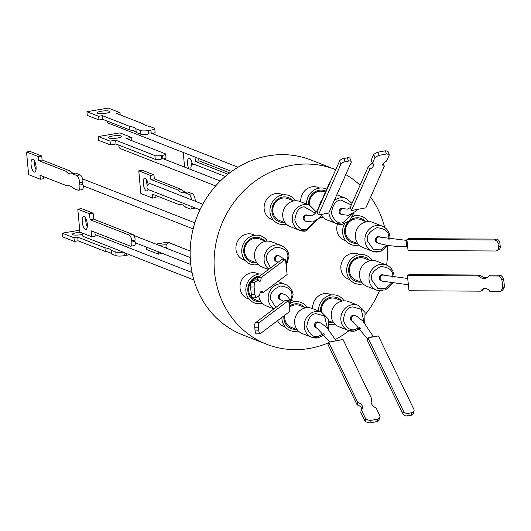 <?xml version="1.0" encoding="UTF-8"?>
<svg xmlns="http://www.w3.org/2000/svg" width="531" height="531" viewBox="0 0 531 531"><rect width="100%" height="100%" fill="white"/><g stroke="black" fill="none" stroke-linecap="round" stroke-linejoin="round"><path stroke-width="0.8" d="M283.076 194.884L281.47 194.253A13.481 12.299 111.4 0 0 264.166 209.108A13.481 12.299 111.4 0 0 271.633 219.356L273.239 219.987M355.737 215.759L354.131 215.128A13.481 12.299 111.4 0 0 353.228 214.823M337.49 223.943A13.481 12.299 111.4 0 0 336.827 229.983A13.481 12.299 111.4 0 0 344.294 240.238L345.9 240.868M331.629 294.944L330.023 294.313A13.481 12.299 111.4 0 0 312.679 308.67M254.893 235.233L253.287 234.602A13.481 12.299 111.4 0 0 235.983 249.457A13.481 12.299 111.4 0 0 243.45 259.712L245.056 260.336M335.068 169.435L311.133 160.057A93.868 85.624 111.4 0 0 190.669 263.482A93.868 85.624 111.4 0 0 242.66 334.862L266.595 344.241A93.868 85.624 -68.6 0 1 214.604 272.854A93.868 85.624 -68.6 0 1 335.068 169.435A93.868 85.624 -68.6 0 1 335.725 169.694M345.767 174.593A93.868 85.624 -68.6 0 1 360.071 185.2M370.611 197.12A93.868 85.624 -68.6 0 1 384.683 227.441M258.975 274.062L257.369 273.438A13.481 12.299 111.4 0 0 240.065 288.287A13.481 12.299 111.4 0 0 247.532 298.541L249.139 299.172M295.004 301.747L293.397 301.117A13.481 12.299 111.4 0 0 292.495 300.811M359.819 254.595L358.213 253.964A13.481 12.299 111.4 0 0 340.909 268.819A13.481 12.299 111.4 0 0 348.376 279.067L349.982 279.698M319.702 188.074L318.096 187.45A13.481 12.299 111.4 0 0 300.752 201.807M286.348 224.095A15.047 13.726 -68.6 0 1 270.013 212.227A15.047 13.726 -68.6 0 1 279.14 195.992A15.047 13.726 -68.6 0 1 295.488 200.764M359.009 244.977A15.047 13.726 -68.6 0 1 342.674 233.109A15.047 13.726 -68.6 0 1 344.539 223.757M352.524 216.575A15.047 13.726 -68.6 0 1 368.149 221.646M318.487 310.947A15.047 13.726 -68.6 0 1 328.297 295.807A15.047 13.726 -68.6 0 1 344.048 300.831M258.166 264.451A15.047 13.726 -68.6 0 1 241.831 252.577A15.047 13.726 -68.6 0 1 250.957 236.348A15.047 13.726 -68.6 0 1 267.305 241.12M262.248 303.281A15.047 13.726 -68.6 0 1 245.913 291.413A15.047 13.726 -68.6 0 1 262.4 274.089M298.283 330.966A15.047 13.726 -68.6 0 1 281.941 319.098A15.047 13.726 -68.6 0 1 281.855 317.425M291.791 302.564A15.047 13.726 -68.6 0 1 307.416 307.635M363.091 283.813A15.047 13.726 -68.6 0 1 346.756 271.938A15.047 13.726 -68.6 0 1 355.883 255.703A15.047 13.726 -68.6 0 1 372.231 260.482M306.56 204.077A15.047 13.726 -68.6 0 1 326.704 189.162M292.72 200.545A12.917 11.782 111.4 0 0 278.954 198.355A12.917 11.782 111.4 0 0 271.972 211.862A12.917 11.782 111.4 0 0 284.165 222.376M293.776 200.957L287.855 198.64A11.728 10.693 111.4 0 0 272.801 211.557A11.728 10.693 111.4 0 0 279.299 220.471L285.22 222.794M348.489 221.619A12.917 11.782 111.4 0 0 344.632 232.744A12.917 11.782 111.4 0 0 356.825 243.258M378.762 251.847A13.481 12.299 -68.6 0 1 372.463 251.269A13.481 12.299 -68.6 0 1 364.996 241.021A13.481 12.299 -68.6 0 1 376.001 225.589A13.481 12.299 -68.6 0 1 382.3 226.166L372.722 222.416A13.481 12.299 111.4 0 0 366.43 221.839L360.509 219.515A11.728 10.693 111.4 0 0 345.462 232.439A11.728 10.693 111.4 0 0 351.96 241.353L357.881 243.676M329.14 322.204A12.917 11.782 111.4 0 0 332.718 322.443M342.329 301.024L336.408 298.701A11.728 10.693 111.4 0 0 321.361 311.624A11.728 10.693 111.4 0 0 321.421 312.095M264.531 240.895A12.917 11.782 111.4 0 0 250.771 238.704A12.917 11.782 111.4 0 0 243.789 252.212A12.917 11.782 111.4 0 0 255.982 262.732M268.892 269.204A13.481 12.299 -68.6 0 1 264.153 260.489A13.481 12.299 -68.6 0 1 275.158 245.063A13.481 12.299 -68.6 0 1 281.457 245.641L271.885 241.89A13.481 12.299 111.4 0 0 265.586 241.313L259.672 238.99A11.728 10.693 111.4 0 0 244.618 251.906A11.728 10.693 111.4 0 0 251.117 260.827L257.037 263.144M259.732 276.093A12.917 11.782 111.4 0 0 247.871 291.048A12.917 11.782 111.4 0 0 260.064 301.562M258.046 277.368A11.728 10.693 111.4 0 0 248.7 290.742A11.728 10.693 111.4 0 0 255.199 299.657L261.119 301.98M305.703 307.827L299.783 305.504A11.728 10.693 111.4 0 0 294.307 305.006A11.728 10.693 111.4 0 0 289.422 307.257M304.648 307.409A12.917 11.782 111.4 0 0 294.446 303.944A12.917 11.782 111.4 0 0 289.309 306.234M369.457 260.256A12.917 11.782 111.4 0 0 355.69 258.066A12.917 11.782 111.4 0 0 348.714 271.573A12.917 11.782 111.4 0 0 360.901 282.094M382.844 290.683A13.481 12.299 -68.6 0 1 376.545 290.105A13.481 12.299 -68.6 0 1 369.078 279.85A13.481 12.299 -68.6 0 1 380.083 264.418A13.481 12.299 -68.6 0 1 386.382 264.996L376.804 261.245A13.481 12.299 111.4 0 0 370.512 260.668L364.591 258.351A11.728 10.693 111.4 0 0 349.544 271.268A11.728 10.693 111.4 0 0 356.042 280.189L361.963 282.505M325.364 192.182L324.481 191.83A11.728 10.693 111.4 0 0 319.005 191.333A11.728 10.693 111.4 0 0 309.434 204.754A11.728 10.693 111.4 0 0 309.493 205.225M325.842 191.114A12.917 11.782 111.4 0 0 319.144 190.271A12.917 11.782 111.4 0 0 308.584 204.873M284.822 315.195A11.728 10.693 111.4 0 0 284.735 318.427A11.728 10.693 111.4 0 0 291.227 327.342L297.154 329.665M300.068 201.534A13.481 12.299 111.4 0 0 282.764 216.389A13.481 12.299 111.4 0 0 290.231 226.644L299.803 230.394A13.481 12.299 -68.6 0 1 292.335 220.139A13.481 12.299 -68.6 0 1 303.34 204.707A13.481 12.299 -68.6 0 1 309.639 205.285L300.068 201.534M366.43 221.839A13.481 12.299 111.4 0 0 355.485 233.839A13.481 12.299 111.4 0 0 362.892 247.519L372.463 251.269L381.072 251.256L387.929 245.415M358.199 305.352L348.621 301.601A13.481 12.299 111.4 0 0 331.324 316.456A13.481 12.299 111.4 0 0 338.791 326.704L348.363 330.455A13.481 12.299 -68.6 0 1 340.895 320.206A13.481 12.299 -68.6 0 1 351.9 304.774A13.481 12.299 -68.6 0 1 358.199 305.352L365.062 312.507L364.671 322.961M265.586 241.313A13.481 12.299 111.4 0 0 254.641 253.314A13.481 12.299 111.4 0 0 262.048 266.993L268.48 269.516M258.703 295.913A13.481 12.299 111.4 0 0 266.131 305.829L273.93 308.883M321.567 312.155L311.996 308.405A13.481 12.299 111.4 0 0 294.692 323.26A13.481 12.299 111.4 0 0 302.159 333.508L311.737 337.258A13.481 12.299 -68.6 0 1 304.27 327.01A13.481 12.299 -68.6 0 1 315.275 311.578A13.481 12.299 -68.6 0 1 321.567 312.155L328.317 319.005L328.297 329.147M370.512 260.668A13.481 12.299 111.4 0 0 359.56 272.668A13.481 12.299 111.4 0 0 366.974 286.355L376.545 290.105L385.493 289.959L392.382 283.587M322.105 199.543A13.481 12.299 111.4 0 0 319.629 205.125M305.803 214.942A3.133 2.861 111.4 0 0 304.98 220.916L305.843 221.248A3.133 2.861 -68.6 0 1 306.666 215.281A3.133 2.861 -68.6 0 1 308.133 215.413L307.27 215.075A3.133 2.861 111.4 0 0 305.803 214.942M379.32 236.806A3.133 2.861 111.4 0 0 375.298 240.258A3.133 2.861 111.4 0 0 377.03 242.647L377.893 242.979A3.133 2.861 -68.6 0 1 376.16 240.596A3.133 2.861 -68.6 0 1 380.183 237.145L379.32 236.806M352.996 315.261A3.133 2.861 111.4 0 0 352.172 321.228L353.035 321.567A3.133 2.861 -68.6 0 1 353.852 315.593A3.133 2.861 -68.6 0 1 355.319 315.733L354.456 315.394A3.133 2.861 111.4 0 0 352.996 315.261M278.403 255.55A3.133 2.861 111.4 0 0 274.374 259.009A3.133 2.861 111.4 0 0 276.113 261.391L276.976 261.73A3.133 2.861 -68.6 0 1 275.237 259.347A3.133 2.861 -68.6 0 1 279.26 255.889L278.403 255.55M282.406 293.663A3.133 2.861 111.4 0 0 278.383 297.114A3.133 2.861 111.4 0 0 280.116 299.497L280.979 299.836A3.133 2.861 -68.6 0 1 279.246 297.453A3.133 2.861 -68.6 0 1 283.269 294.001L282.406 293.663M317.047 321.939A3.133 2.861 111.4 0 0 316.224 327.906L317.087 328.244A3.133 2.861 -68.6 0 1 317.91 322.271A3.133 2.861 -68.6 0 1 319.377 322.41L318.514 322.071A3.133 2.861 111.4 0 0 317.047 321.939M383.322 274.912A3.133 2.861 111.4 0 0 379.3 278.37A3.133 2.861 111.4 0 0 381.039 280.753L381.902 281.091A3.133 2.861 -68.6 0 1 380.163 278.709A3.133 2.861 -68.6 0 1 384.185 275.25L383.322 274.912M341.745 208.265A3.133 2.861 111.4 0 0 340.922 214.239L341.785 214.57A3.133 2.861 -68.6 0 1 342.608 208.603A3.133 2.861 -68.6 0 1 344.075 208.736L343.212 208.398A3.133 2.861 111.4 0 0 341.745 208.265M98.335 136.54L119.906 132.869L131.635 137.463L126.039 138.412L165.294 153.791A5.018 0.989 174.8 0 1 165.672 154.116A5.018 0.989 174.8 0 1 162.592 155.324L162.898 158.669A3.133 2.861 111.4 0 0 161.743 158.869L161.437 155.523A5.018 0.989 174.8 0 1 154.906 155.556L155.251 159.353L116.004 143.981L110.408 144.93L98.68 140.337L98.335 136.54L110.063 141.133L115.658 140.184L154.906 155.556M155.251 159.353A5.018 0.989 174.8 0 0 160.72 159.473L161.743 158.869M118.944 145.129A3.133 2.861 111.4 0 0 120.597 148.687L215.659 185.923M225.27 176.458L194.937 164.577A3.133 2.861 111.4 0 0 191.737 169.82M190.158 251.03L170.073 243.165A3.133 2.861 111.4 0 0 166.873 248.408M131.695 240.762L134.847 240.224L135.126 239.056A5.018 1.805 80.3 0 0 132.909 234.51L129.332 235.114A5.018 1.805 80.3 0 1 131.695 240.762L131.807 241.99A5.018 1.805 80.3 0 1 130.732 246.185A5.018 1.805 80.3 0 1 130.341 246.132L91.086 230.759L91.631 236.7L95.208 236.089L94.857 232.233M134.847 240.224A3.133 2.861 111.4 0 0 134.96 241.452L131.807 241.99M329.24 184.343A3.133 2.602 -156.1 0 1 329.399 183.076A3.133 2.602 -156.1 0 1 330.229 182.113M121.088 135.989A6.584 1.301 174.8 0 1 121.586 136.421A6.584 1.301 174.8 0 1 116.369 138.179A6.584 1.301 174.8 0 1 108.974 138.053A6.584 1.301 174.8 0 1 108.477 137.622A6.584 1.301 174.8 0 1 113.694 135.863A6.584 1.301 174.8 0 1 121.088 135.989M188.751 168.652A6.584 2.363 80.3 0 1 187.489 161.995A6.584 2.363 80.3 0 1 188.963 158.198A6.584 2.363 80.3 0 1 189.481 158.258A6.584 2.363 80.3 0 1 192.481 164.822M166.137 247.114A6.584 1.301 174.8 0 1 164.311 247.4M84.183 216.542A6.584 2.363 80.3 0 1 87.203 223.266A6.584 2.363 80.3 0 1 85.876 229.465A6.584 2.363 80.3 0 1 85.358 229.399A6.584 2.363 80.3 0 1 82.332 222.675A6.584 2.363 80.3 0 1 83.666 216.482A6.584 2.363 80.3 0 1 84.183 216.542M148.614 130.526L150.923 130.135L151.202 133.181A3.133 2.861 111.4 0 0 148.866 133.261L148.614 130.526A6.272 1.235 174.8 0 1 140.456 130.566L140.788 134.243A6.272 1.235 -5.2 0 0 147.518 134.403L148.866 133.261M106.877 120.955A3.133 2.861 111.4 0 0 108.596 123.232L231.662 171.433M202.809 204.203L150.996 183.905A3.133 2.861 111.4 0 0 146.974 187.363A3.133 2.861 111.4 0 0 148.713 189.746L199.941 209.811M82.338 233.056A3.133 2.861 111.4 0 0 83.048 236.355L123.238 252.099A6.272 1.235 174.8 0 1 115.785 252.033L111.211 250.247L111.55 253.918A30.513 6.02 -5.2 0 0 109.452 252.51A30.513 6.02 -5.2 0 0 105.277 251.462L78.064 240.802L74.313 241.439L62.585 236.846L62.253 233.169L79.73 230.195M126.431 253.559L126.59 255.272L124.281 255.663L124.002 252.61L123.238 252.099M124.002 252.61A3.133 2.861 111.4 0 0 124.108 252.65L193.895 279.99M79.869 184.994L79.65 182.545L82.524 182.053L83.028 181.217A6.272 2.25 -99.7 0 0 80.154 174.898L75.588 173.106L72.13 173.697A30.513 10.965 80.3 0 1 71.493 173.856A30.513 10.965 80.3 0 1 69.09 173.571A30.513 10.965 80.3 0 1 65.857 171.241L38.644 160.581L38.278 156.599L26.55 152.005L28.621 174.659L40.349 179.252L39.984 175.27L67.198 185.93A30.513 10.965 80.3 0 1 67.835 185.77A30.513 10.965 80.3 0 1 73.47 188.386L78.037 190.178A6.272 2.25 80.3 0 0 78.528 190.237L81.993 189.647A6.272 2.25 -99.7 0 0 83.4 185.83L82.451 184.556L79.869 184.994A6.272 2.25 80.3 0 1 78.528 190.237M82.524 182.053A3.133 2.861 111.4 0 0 82.451 184.556M150.923 130.135A6.272 1.235 174.8 0 0 154.773 128.621A6.272 1.235 174.8 0 0 154.302 128.21L149.729 126.424A30.513 6.02 174.8 0 1 145.56 125.369A30.513 6.02 174.8 0 1 143.463 123.969L116.243 113.302L119.993 112.665L108.264 108.072L86.925 111.709L98.647 116.302L102.397 115.665L129.617 126.325A30.513 6.02 174.8 0 1 135.883 128.781L140.456 130.566M109.578 111.211A6.525 1.288 174.8 0 1 110.07 111.643A6.525 1.288 174.8 0 1 104.906 113.382A6.525 1.288 174.8 0 1 97.578 113.256A6.525 1.288 174.8 0 1 97.087 112.824A6.525 1.288 174.8 0 1 102.251 111.085A6.525 1.288 174.8 0 1 109.578 111.211M192.063 206.725A6.272 2.25 80.3 0 1 190.755 209.081A6.272 2.25 80.3 0 1 190.264 209.022L185.691 207.229A30.513 10.965 -99.7 0 0 182.458 204.906A30.513 10.965 -99.7 0 0 180.055 204.614A30.513 10.965 -99.7 0 0 179.425 204.774L180.706 204.554M148.149 184.436A6.525 2.343 -99.7 0 0 145.209 178.15A6.525 2.343 -99.7 0 0 144.697 178.091A6.525 2.343 -99.7 0 0 143.377 184.224A6.525 2.343 -99.7 0 0 146.37 190.888A6.525 2.343 -99.7 0 0 146.888 190.948A6.525 2.343 -99.7 0 0 148.063 189.381M111.211 250.247A30.513 6.02 -5.2 0 0 109.114 248.84A30.513 6.02 -5.2 0 0 104.946 247.791L105.277 251.462M80.427 232.306A6.525 1.288 -5.2 0 0 72.415 234.29A6.525 1.288 -5.2 0 0 72.906 234.722A6.525 1.288 -5.2 0 0 82.166 234.529M74.3 173.325A30.513 10.965 80.3 0 1 72.555 172.98A30.513 10.965 80.3 0 1 69.315 170.65L65.857 171.241M32.988 159.307A6.525 2.343 80.3 0 1 35.982 165.971A6.525 2.343 80.3 0 1 34.661 172.104A6.525 2.343 80.3 0 1 34.15 172.044A6.525 2.343 80.3 0 1 31.156 165.38A6.525 2.343 80.3 0 1 32.471 159.247A6.525 2.343 80.3 0 1 32.988 159.307M80.154 174.898L76.696 175.489A6.272 2.25 80.3 0 1 79.65 182.545M76.696 175.489L72.13 173.697M126.59 255.272A6.272 1.235 -5.2 0 0 129.186 254.641M115.785 252.033L116.116 255.71A6.272 1.235 -5.2 0 0 124.281 255.663M116.116 255.71L111.55 253.918M146.795 179.969A6.525 2.343 -99.7 0 0 147.233 185.691M179.425 204.774L152.205 194.114L152.57 198.096L140.841 193.503L138.77 170.849L142.235 170.259L153.963 174.852L154.329 178.834L181.542 189.494A30.513 10.965 -99.7 0 0 186.527 192.169M138.77 170.849L150.499 175.442L150.864 179.425L178.077 190.085A30.513 10.965 -99.7 0 0 183.719 192.7A30.513 10.965 -99.7 0 0 184.35 192.541L187.815 191.95L192.381 193.742L188.917 194.333A6.272 2.25 80.3 0 1 191.658 199.835M194.492 200.944L195.335 200.798A6.272 2.25 -99.7 0 0 192.381 193.742M195.335 200.798L195.375 201.289M190.755 209.081L194.213 208.491A6.272 2.25 -99.7 0 0 194.99 207.873M155.849 195.541L156.028 197.505L152.57 198.096M36.022 169.641A6.525 2.343 80.3 0 1 34.575 161.125M69.315 170.65L42.102 159.99L38.644 160.581M42.102 159.99L41.737 156.008L38.278 156.599M41.737 156.008L30.008 151.415L26.55 152.005M43.628 176.697L43.807 178.662L40.349 179.252M68.486 185.711L67.198 185.93M104.946 247.791L77.725 237.125L78.064 240.802M77.725 237.125L73.982 237.769L74.313 241.439M73.982 237.769L62.253 233.169M95.016 234.012L95.374 234.662M150.499 175.442L153.963 174.852M150.864 179.425L154.329 178.834M178.077 190.085L181.542 189.494M184.35 192.541L188.917 194.333M120.192 114.855L119.993 112.665M98.647 116.302L98.985 119.973L87.257 115.38L86.925 111.709M98.985 119.973L102.735 119.336L102.397 115.665M102.735 119.336L129.949 129.995L129.617 126.325M129.949 129.995A30.513 6.02 174.8 0 1 136.221 132.451L135.883 128.781M136.221 132.451L140.788 134.243M152.284 133.606A6.272 1.235 -5.2 0 0 155.112 132.299L154.773 128.621M372.185 162.738A8.164 3.511 -21.2 0 1 368.481 166.21L350.248 207.369L351.476 210.535L365.866 207.833L384.318 166.176A5.808 2.502 -21.2 0 1 382.785 165.214A5.808 2.502 -21.2 0 1 386.568 161.092L389.329 154.86L388.108 151.693A9.883 4.255 158.8 0 0 385.234 150.811L386.455 153.977A9.883 4.255 -21.2 0 1 389.329 154.86M487.577 277.288A8.164 7.009 63.4 0 1 480.157 275.038L409.116 274.646L407.396 275.509L409.016 290.769L480.913 291.161A5.808 4.991 63.4 0 1 483.018 288.917A5.808 4.991 63.4 0 1 489.695 291.214L500.448 291.267L502.173 290.411A9.883 8.489 -116.6 0 0 504.45 286.647L502.724 287.51A9.883 8.489 63.4 0 1 500.448 291.267M370.386 420.486L377.66 419.118L377.037 421.568A9.883 7.334 14.2 0 0 379.519 418.647L380.136 416.204L376.121 407.908A8.164 6.06 -165.8 0 1 371.222 400.533A8.164 6.06 -165.8 0 1 371.859 399.1L343.039 339.508L328.636 342.21L328.012 344.652L357.184 404.961L357.808 402.518A5.808 4.308 -165.8 0 1 362.454 408.147A5.808 4.308 -165.8 0 1 361.365 409.879L365.733 418.906L365.109 421.348A9.883 7.334 14.2 0 0 369.762 422.928L370.386 420.486A9.883 7.334 -165.8 0 1 365.733 418.906M258.424 327.136L258.816 330.8A3.763 1.181 -92.2 0 0 260.084 333.714A3.763 1.181 -92.2 0 0 260.329 333.621L289.866 311.405L288.685 300.413L284.994 300.553L255.464 322.768A3.763 1.181 -92.2 0 0 254.734 327.275L258.424 327.136A3.763 1.181 -92.2 0 1 259.155 322.629L255.464 322.768M254.117 286.952L254.94 294.659L251.369 294.798A9.883 3.1 87.8 0 0 252.683 297.898L256.254 297.758L259.593 295.249A8.164 2.562 -92.2 0 1 261.63 291.2A8.164 2.562 -92.2 0 1 263.137 292.581L287.125 274.54L285.486 259.274L281.915 259.407L257.641 277.673L261.212 277.534A5.808 1.825 -92.2 0 1 259.639 281.523A5.808 1.825 -92.2 0 1 258.245 279.764L254.614 282.492L251.044 282.631A9.883 3.1 87.8 0 0 250.546 287.092L254.117 286.952A9.883 3.1 -92.2 0 1 254.614 282.492M408.299 413.383L411.757 412.733A3.763 2.794 -165.8 0 0 414.061 410.875A3.763 2.794 -165.8 0 0 413.868 409.301L378.384 335.931L368.01 337.875L367.366 340.398L402.856 413.768A3.763 2.794 -165.8 0 0 407.662 415.906L408.299 413.383A3.763 2.794 -165.8 0 1 403.494 411.246L402.856 413.768M408.06 250.506L406.892 239.521L408.671 238.631L496.14 239.109A3.763 3.232 63.4 0 1 499.85 242.793L500.242 246.45A3.763 3.232 63.4 0 1 498.602 249.802L496.824 250.692A3.763 3.232 63.4 0 1 495.529 250.99L408.06 250.506M328.735 213.044L318.374 214.995L317.107 211.723L339.561 161.046A3.763 1.62 -21.2 0 1 343.862 158.47L347.32 157.82A3.763 1.62 -21.2 0 1 349.975 158.391L351.243 161.663A3.763 1.62 -21.2 0 1 351.183 162.373L328.735 213.044M386.455 153.977L379.194 155.344L377.966 152.178A9.883 4.255 158.8 0 0 373.718 154.395L374.939 157.561L372.404 163.296A8.164 3.511 -21.2 0 1 373.532 164.358A8.164 3.511 -21.2 0 1 369.709 169.382L351.476 210.535M374.939 157.561A9.883 4.255 -21.2 0 1 379.194 155.344M502.724 287.51L501.908 279.804L503.634 278.941A9.883 8.489 -116.6 0 0 500.554 275.151L498.828 276.007L488.932 275.954A8.164 7.009 63.4 0 1 486.754 277.786A8.164 7.009 63.4 0 1 478.431 275.901L407.396 275.509M498.828 276.007A9.883 8.489 63.4 0 1 501.908 279.804M328.636 342.21L357.808 402.518M380.136 416.204A9.883 7.334 -165.8 0 1 377.66 419.118M288.685 300.413L259.155 322.629M285.486 259.274L261.212 277.534M256.254 297.758A9.883 3.1 -92.2 0 1 254.94 294.659M368.01 337.875L403.494 411.246M500.242 246.45L498.463 247.346A3.763 3.232 63.4 0 1 496.824 250.692M498.463 247.346L498.071 243.683L499.85 242.793M496.14 239.109L494.361 239.999A3.763 3.232 63.4 0 1 498.071 243.683M494.361 239.999L406.892 239.521M347.32 157.82L348.582 161.092A3.763 1.62 -21.2 0 1 351.243 161.663M348.582 161.092L345.13 161.743L343.862 158.47M339.561 161.046L340.822 164.318A3.763 1.62 -21.2 0 1 345.13 161.743M340.822 164.318L318.374 214.995M383.269 163.468L384.318 166.176M385.234 150.811L377.966 152.178M373.718 154.395L371.176 160.13L372.404 163.296M368.481 166.21L369.709 169.382M483.927 288.585A5.808 4.991 63.4 0 0 482.639 290.304L480.913 291.161M504.45 286.647L503.634 278.941M500.554 275.151L490.657 275.091L488.932 275.954M480.157 275.038L478.431 275.901M357.184 404.961A5.808 4.308 -165.8 0 1 361.896 409.308M365.109 421.348L360.748 412.322L361.365 409.879M369.762 422.928L377.037 421.568M371.083 401.801A8.164 6.06 -165.8 0 1 371.242 401.542L371.859 399.1M256.646 333.76A3.763 1.181 -92.2 0 1 256.393 333.86A3.763 1.181 -92.2 0 1 255.132 330.939L254.734 327.275M129.332 235.114L90.084 219.741L89.54 213.801L77.811 209.207L79.902 232.1L91.631 236.7M162.539 253.44L158.411 254.143L146.682 249.55L146.463 247.141M191.147 160.216A6.584 2.363 -99.7 0 0 191.558 165.679M198.747 158.543L198.952 160.847L229.697 172.887M162.592 155.324L161.437 155.523M257.641 277.673A5.808 1.825 -92.2 0 1 257.323 279.797M251.044 282.631L254.674 279.897L258.245 279.764M250.546 287.092L251.369 294.798M260.236 292.694L263.137 292.581M414.061 410.875L413.417 413.403A3.763 2.794 -165.8 0 1 411.12 415.262L407.662 415.906M85.849 218.5A6.584 2.363 -99.7 0 0 87.27 226.83M134.96 241.452L135.438 242.441A5.018 1.805 80.3 0 1 134.31 245.574L130.732 246.185M77.811 209.207L81.389 208.597L93.117 213.19L93.662 219.13L132.909 234.51M89.54 213.801L93.117 213.19M90.084 219.741L93.662 219.13M159.386 245.468A6.584 1.301 174.8 0 1 166.362 244.818M179.657 246.922L167.909 242.083L155.935 244.121M179.219 246.749L179.637 246.676M158.411 254.143L158.192 251.74M198.952 160.847L195.381 161.457L194.977 157.063M227.972 174.228L195.381 161.457M183.248 152.47L184.576 167.013M115.658 140.184L116.004 143.981M110.063 141.133L110.408 144.93M131.635 137.463L131.934 140.722M162.898 158.669L220.319 181.011M165.672 154.116L166.017 157.913A5.018 0.989 174.8 0 1 163.926 158.922M321.487 215.48A13.481 12.299 111.4 0 0 326.857 219.841L336.435 223.591A13.481 12.299 -68.6 0 1 328.968 213.336A13.481 12.299 -68.6 0 1 328.908 212.652M283.906 315.885A12.917 11.782 111.4 0 0 296.092 329.247M341.274 300.606A12.917 11.782 111.4 0 0 327.587 298.376A12.917 11.782 111.4 0 0 320.512 311.743M365.374 221.42A12.917 11.782 111.4 0 0 349.869 220.378M322.981 217.292A15.047 13.726 -68.6 0 1 319.755 217.737M334.908 324.162A15.047 13.726 -68.6 0 1 329.247 324.401M277.501 320.704A13.481 12.299 111.4 0 0 283.567 326.226L285.174 326.857M387.471 246.132A93.868 85.624 -68.6 0 1 386.601 265.088M379.426 290.822A93.868 85.624 -68.6 0 1 365.56 314.199M348.98 330.68A93.868 85.624 -68.6 0 1 335.446 339.468M328.49 342.794A93.868 85.624 -68.6 0 1 266.595 344.241M315.646 220.956L306.626 229.419C301.654 230.998 297.712 227.892 294.785 220.1C295.993 211.544 299.145 207.117 304.25 206.825L315.394 213.196M306.102 230.972A13.481 12.299 -68.6 0 1 299.803 230.394L306.254 230.985L317 220.166M386.727 245.222L380.919 249.855L373.552 249.67L367.445 240.981C366.277 235.751 369.43 231.324 376.91 227.699C384.849 228.463 388.798 231.569 388.758 237.018L388.785 239.202M360.064 327.215L355.186 329.485C350.214 331.059 346.265 327.952 343.338 320.166C344.546 311.604 347.705 307.183 352.81 306.885L361.339 309.354L363.854 322.038M270.618 267.909L266.602 260.449C265.434 255.225 268.586 250.798 276.067 247.174C284.012 247.931 287.955 251.037 287.915 256.493L286.043 264.451M275.795 307.476L270.684 299.285C269.516 294.055 272.668 289.627 280.149 286.01C288.094 286.767 292.037 289.873 291.997 295.322L289.136 304.641M274.069 308.776A13.481 12.299 -68.6 0 1 268.235 299.325A13.481 12.299 -68.6 0 1 279.24 283.893A13.481 12.299 -68.6 0 1 285.539 284.47C289.939 286.401 292.475 289.866 293.145 294.844L289.309 306.195M323.897 333.634L318.56 336.289C313.589 337.862 309.639 334.756 306.712 326.97C307.92 318.408 311.08 313.987 316.184 313.688L324.501 315.965L327.448 328.218M391.208 283.408L385.606 288.452L377.999 288.652L371.527 279.81C370.359 274.587 373.512 270.16 380.992 266.535C388.931 267.292 392.88 270.398 392.834 275.854L392.9 277.328M352.352 213.86L343.258 222.615C338.287 224.195 334.338 221.088 331.41 213.296C332.618 204.74 335.778 200.313 340.882 200.021L351.33 204.933M334.264 200.565A13.481 12.299 -68.6 0 1 339.973 197.904A13.481 12.299 -68.6 0 1 346.265 198.481L336.827 194.784M342.727 224.168A13.481 12.299 -68.6 0 1 336.435 223.591L342.88 224.182L349.916 220.325L353.712 212.924M317.843 210.064A3.133 2.602 -156.1 0 1 318.003 208.802C317.989 209.101 315.56 214.69 311.445 215.832L308.133 215.413M407.655 246.683A3.133 1.474 -89.7 0 1 406.461 244.293A3.133 1.474 -89.7 0 1 407.051 241.034M370.021 337.497A3.133 1.785 -25.8 0 1 371.587 336.926A3.133 1.785 -25.8 0 1 372.988 336.939M258.816 330.8L255.132 330.939M411.757 412.733L411.12 415.262M318.029 337.835A13.481 12.299 -68.6 0 1 311.737 337.258L318.182 337.855L324.66 334.55M354.662 331.032A13.481 12.299 -68.6 0 1 348.363 330.455L354.808 331.052L360.834 328.151M389.92 239.362L389.907 236.541C389.236 231.556 386.701 228.098 382.3 226.166M286.222 266.17L289.063 256.015C288.393 251.03 285.857 247.572 281.457 245.641M394.048 277.487L393.989 275.377C393.318 270.392 390.783 266.934 386.382 264.996M305.843 221.248L312.593 221.991L319.211 218.314L322.251 214.265M406.992 240.443L380.183 237.145M373.512 336.84L362.786 320.923L357.263 316.642L355.319 315.733M285.983 263.934L285.705 261.332M278.144 262.248L276.976 261.73M190.224 257.555L133.898 235.485M289.13 304.542L290.006 300.738C287.61 293.995 282.379 294.114 283.269 294.001M283.8 301.528L280.979 299.836M336.169 340.796L326.844 327.6L321.321 323.319L319.377 322.41M407.708 278.49L384.185 275.25M350.334 207.575L347.393 209.154L344.075 208.736M341.785 214.57L348.535 215.314L355.153 211.637L356.945 209.506M318.003 208.802L329.399 183.076M194.844 222.821L82.524 178.828M193.138 228.888L83.394 185.903M192.056 272.536L95.069 234.543M238.074 167.212L151.096 133.142M260.084 333.714L256.393 333.86M408.379 284.782L381.902 281.091M329.678 342.01L317.087 328.244M190.782 264.504L135.432 242.82M284.543 259.307L279.26 255.889M367.678 339.183L353.035 321.567M407.881 246.723C394.407 246.649 384.411 245.402 377.893 242.979M352.033 203.353L346.265 198.481M316.31 211.942L309.639 205.285M277.899 281.476L285.539 284.47M321.295 215.772L321.852 215.991M328.921 320.956L333.78 322.861"/></g></svg>
